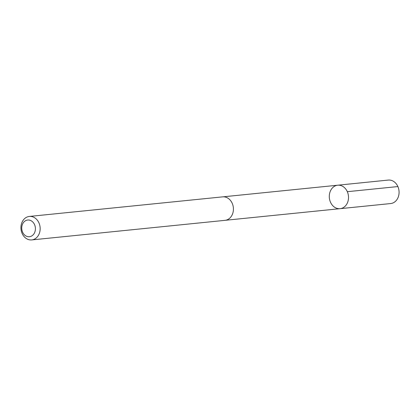 <?xml version="1.0" encoding="UTF-8"?>
<svg xmlns="http://www.w3.org/2000/svg" width="420" height="420" viewBox="0 0 420 420"><rect width="100%" height="100%" fill="white"/><g stroke="black" fill="none" stroke-linecap="round" stroke-linejoin="round"><path stroke-width="0.63" d="M329.375 194.917A11.792 9.592 84.2 0 1 337.717 185.209A11.792 9.592 84.2 0 1 348.448 195.977A11.792 9.592 84.2 0 1 340.095 208.677A11.792 9.592 84.2 0 1 329.375 194.917M390.653 203.558A11.797 9.592 -95.8 0 0 399 193.846A11.797 9.592 -95.8 0 0 388.274 180.08L337.717 185.209A11.792 9.592 84.2 0 1 348.448 195.977A11.792 9.592 84.2 0 1 340.095 208.677L390.653 203.558M31.731 239.92L224.994 220.343A11.797 9.592 -95.8 0 0 233.341 210.625A11.797 9.592 -95.8 0 0 222.616 196.865L29.353 216.442A11.797 9.592 -95.8 0 0 21 229.147A11.797 9.592 -95.8 0 0 31.731 239.92A11.797 9.592 -95.8 0 0 40.079 230.202A11.797 9.592 -95.8 0 0 29.353 216.442M35.354 229.819A8.395 6.825 -95.8 0 0 25.956 220.511A8.395 6.825 -95.8 0 0 24.407 234.806A8.395 6.825 -95.8 0 0 35.354 229.819M347.324 191.688L397.882 186.564M225.466 220.28L340.095 208.677M223.088 196.828L337.717 185.209"/></g></svg>
